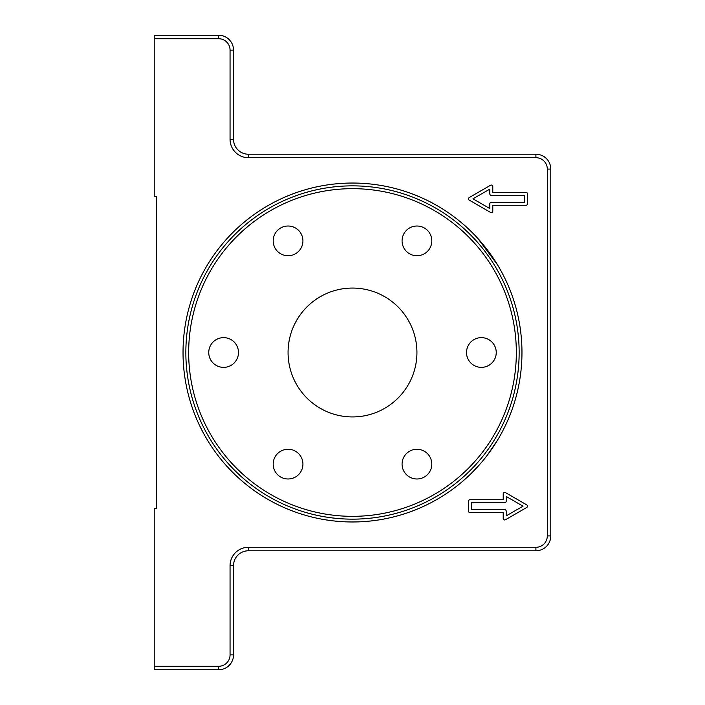 <?xml version="1.0" encoding="UTF-8"?>
<svg xmlns="http://www.w3.org/2000/svg" width="705" height="705" viewBox="0 0 705 705"><rect width="100%" height="100%" fill="white"/><g stroke="black" fill="none" stroke-linecap="round" stroke-linejoin="round"><path stroke-width="1.06" d="M486.952 455.668L497.536 440.167M481.383 462.542L472.526 472.138C461.81 482.29 461.81 482.29 472.526 472.138C461.81 482.29 461.81 482.29 472.526 472.138L481.383 462.542M497.536 264.833L477.884 238.484L481.383 242.458M471.539 231.883C465.177 225.811 465.177 225.811 471.539 231.883C465.177 225.811 465.177 225.811 471.539 231.883M516.333 352.5A163.833 163.833 0 0 1 352.5 516.333A163.833 163.833 0 0 1 188.667 352.5A163.833 163.833 0 0 1 352.5 188.667A163.833 163.833 0 0 1 516.333 352.5M352.5 519.153A166.653 166.653 0 0 1 208.178 269.178A166.653 166.653 0 0 1 496.822 269.178A166.653 166.653 0 0 1 352.5 519.153M275.179 248.319A14.875 14.875 0 0 1 288.054 226.014A14.875 14.875 0 0 1 300.938 248.319A14.875 14.875 0 0 1 275.179 248.319M404.062 233.452A14.875 14.875 0 0 1 429.821 233.452A14.875 14.875 0 0 1 416.937 255.756A14.875 14.875 0 0 1 404.062 233.452M481.383 337.633A14.875 14.875 0 0 1 494.258 359.938A14.875 14.875 0 0 1 468.508 359.938A14.875 14.875 0 0 1 481.383 337.633M429.821 456.681A14.875 14.875 0 0 1 416.937 478.986A14.875 14.875 0 0 1 404.062 456.681A14.875 14.875 0 0 1 429.821 456.681M300.938 471.548A14.875 14.875 0 0 1 275.179 471.548A14.875 14.875 0 0 1 288.054 449.244A14.875 14.875 0 0 1 300.938 471.548M223.617 367.375A14.875 14.875 0 0 1 210.742 345.062A14.875 14.875 0 0 1 236.492 345.062A14.875 14.875 0 0 1 223.617 367.375M416.937 352.5A64.446 64.446 0 0 0 320.281 296.69A64.446 64.446 0 0 0 320.281 408.31A64.446 64.446 0 0 0 416.937 352.5M524.511 195.364L491.297 195.364A1.489 1.489 0 0 1 489.808 193.875L489.808 189.116L472.976 198.828L489.808 208.548L489.808 203.789A1.489 1.489 0 0 1 491.297 202.3L524.511 202.3L524.511 195.364M154.219 38.722L154.219 196.351L156.695 196.351L156.695 508.649L154.219 508.649L154.219 669.75L218.656 669.75A14.875 14.875 0 0 0 233.531 654.875L233.531 565.657A14.875 14.875 0 0 1 248.398 550.781L535.906 550.781A14.875 14.875 0 0 0 550.781 535.906L550.781 169.085A14.875 14.875 0 0 0 535.906 154.219L248.398 154.219A14.875 14.875 0 0 1 233.531 139.352L233.531 50.117A14.875 14.875 0 0 0 218.656 35.25L154.219 35.25L154.219 38.722L218.656 38.722A11.403 11.403 0 0 1 230.059 50.117L230.059 139.352A18.339 18.339 0 0 0 248.398 157.691L535.906 157.691A11.403 11.403 0 0 1 547.309 169.085L547.309 535.906A11.403 11.403 0 0 1 535.906 547.309L248.398 547.309A18.339 18.339 0 0 0 230.059 565.657L230.059 654.875A11.403 11.403 0 0 1 218.656 666.278L154.219 666.278M471.486 502.7L471.486 509.636L504.701 509.636A1.489 1.489 0 0 1 506.19 511.125L506.19 515.884L523.022 506.172L506.19 496.452L506.19 501.211A1.489 1.489 0 0 1 504.701 502.7L471.486 502.7M469.997 499.722L503.211 499.722L503.211 493.87A1.489 1.489 0 0 1 505.441 492.584L526.741 504.877A1.489 1.489 0 0 1 526.741 507.459L505.441 519.752A1.489 1.489 0 0 1 503.211 518.466L503.211 512.614L469.997 512.614A1.489 1.489 0 0 1 468.517 511.125L468.517 501.211A1.489 1.489 0 0 1 469.997 499.722M525.992 205.278L492.786 205.278L492.786 211.13A1.489 1.489 0 0 1 490.557 212.416L469.257 200.123A1.489 1.489 0 0 1 469.257 197.541L490.557 185.248A1.489 1.489 0 0 1 492.786 186.534L492.786 192.386L525.992 192.386A1.489 1.489 0 0 1 527.481 193.875L527.481 203.789A1.489 1.489 0 0 1 525.992 205.278M352.5 521.973A169.473 169.473 0 0 0 499.263 267.768A169.473 169.473 0 0 0 205.737 267.768A169.473 169.473 0 0 0 352.5 521.973M218.656 666.278L218.656 669.75M230.059 654.875L233.531 654.875M218.656 35.25L218.656 38.722M230.059 565.657L233.531 565.657M233.531 50.117L230.059 50.117M248.398 547.309L248.398 550.781M233.531 139.352L230.059 139.352M535.906 547.309L535.906 550.781M248.398 154.219L248.398 157.691M547.309 535.906L550.781 535.906M535.906 154.219L535.906 157.691M547.309 169.085L550.781 169.085"/></g></svg>
